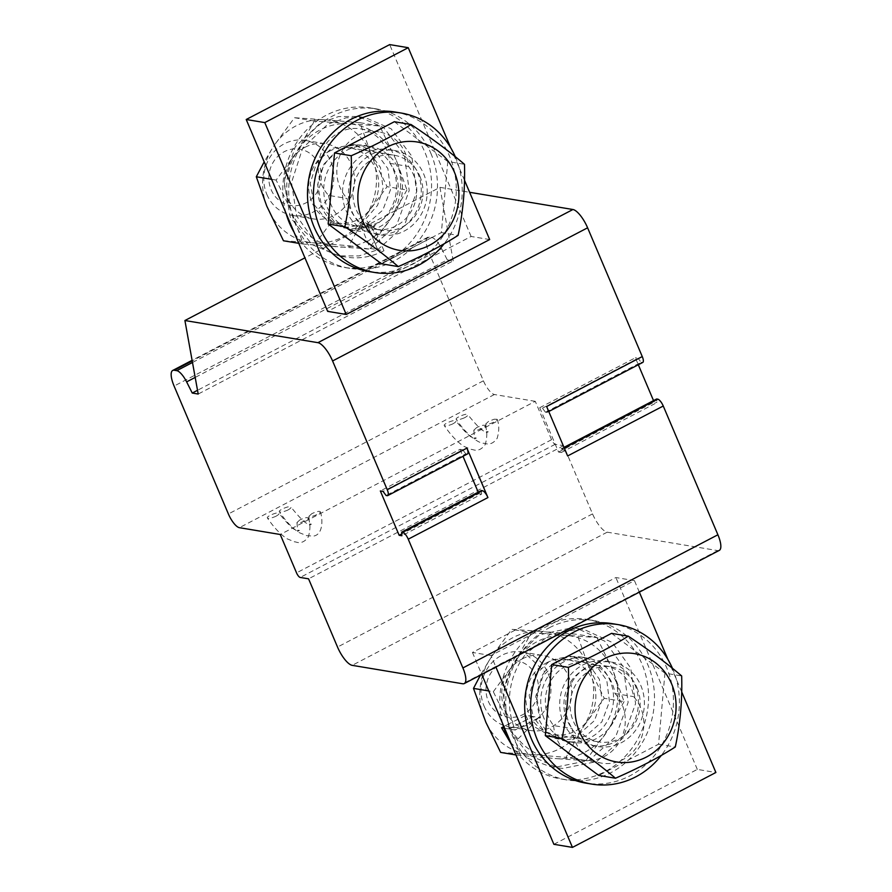 <?xml version="1.0" encoding="UTF-8"?>
<svg xmlns="http://www.w3.org/2000/svg" width="892" height="892" viewBox="0 0 892 892"><rect width="100%" height="100%" fill="white"/><g stroke="black" fill="none" stroke-linecap="round" stroke-linejoin="round"><path stroke-width="0.67" stroke-dasharray="4.46 3.34" d="M719.275 550.397A19.022 6.188 62.4 0 1 717.714 550.598L607.207 532.178A19.022 6.188 62.4 0 1 592.533 513.892L563.577 445.677L555.225 444.283A4.75 1.55 62.4 0 1 551.557 439.711L535.267 401.333L280.244 534.498M535.267 401.333L494.402 394.52A14.261 4.638 62.4 0 1 483.408 380.806L429.108 252.904A19.022 6.188 62.4 0 1 427.736 237.283A19.022 6.188 62.4 0 1 429.297 237.082L431.806 237.506A14.261 4.638 62.4 0 1 441.651 248.723L447.271 259.884L197.511 390.295M494.246 419.195L497.19 419.296C498.149 420.979 485.772 425.93 485.772 423.956L488.638 421.325L494.246 419.195M464.409 417.824C460.038 419.586 457.317 420.11 456.258 419.396C454.608 417.779 467.508 412.695 467.787 414.646C468.267 415.293 467.14 416.352 464.409 417.824M299.79 519.958L296.947 522.578C296.846 524.574 309.357 519.612 308.342 517.929C307.261 517.137 304.406 517.806 299.79 519.958M275.572 516.446C278.304 514.985 279.43 513.926 278.962 513.279C278.694 511.328 265.805 516.39 267.422 518.018C268.481 518.743 271.201 518.219 275.572 516.446M311.743 513.714L308.9 516.334C308.799 518.33 321.31 513.379 320.295 511.685C319.213 510.893 316.359 511.562 311.743 513.714M287.525 510.213C290.257 508.741 291.383 507.682 290.915 507.035C290.647 505.084 277.758 510.146 279.386 511.785C280.434 512.499 283.154 511.975 287.525 510.213M476.663 427.569L473.83 430.189C473.73 432.185 486.24 427.223 485.226 425.54C484.144 424.748 481.29 425.417 476.663 427.569M452.456 424.057C455.176 422.596 456.314 421.537 455.834 420.89C455.578 418.939 442.688 424.001 444.305 425.629C445.364 426.354 448.085 425.83 452.456 424.057M447.271 259.884L453.214 260.877L198.191 394.041M467.453 453.972A7.136 2.319 62.4 0 1 466.862 454.039L465.78 453.861L386.091 495.484M465.78 453.861L462.747 449.791L383.058 491.403M462.747 449.791L460.038 449.345L380.338 490.957M478.212 492.172L478.859 493.677L401.768 533.929M460.038 449.345L462.981 456.303M478.859 493.677L481.568 494.135L401.879 535.746M481.568 494.135L481.345 490.533M453.214 260.877L439.934 187.353L304.941 257.844M563.577 445.677L308.565 578.83M546.629 406.496A7.136 2.319 62.4 0 1 547.142 412.36A7.136 2.319 62.4 0 1 546.551 412.427L545.48 412.249L542.447 408.179L539.727 407.722L558.548 452.066L561.269 452.523L561.046 448.921L562.116 449.1A7.136 2.319 62.4 0 1 567.624 455.957M561.046 448.921L563.978 447.383M561.269 452.523L656.902 402.582L656.679 398.98M558.548 452.066L654.182 402.136L656.902 402.582M539.727 407.722L635.36 357.792L638.315 364.75M653.535 400.62L654.182 402.136M542.447 408.179L638.081 358.25L635.36 357.792M545.48 412.249L641.114 362.319L638.081 358.25M642.775 362.42A7.136 2.319 62.4 0 1 642.184 362.498L641.114 362.319M439.934 187.353L469.616 192.293M489.675 239.558L471.11 236.458L327.654 311.364M491.013 655.542L472.437 652.442L615.881 577.537L634.457 580.636L491.013 655.542L495.896 667.049M488.359 701.402A28.522 26.191 99.5 0 0 533.628 704.836A28.522 26.191 99.5 0 0 514.818 660.526A28.522 26.191 99.5 0 0 488.359 701.402M484.111 706.185A38.033 34.922 99.5 0 0 509.733 727.058A38.033 34.922 99.5 0 0 550.431 695.281A38.033 34.922 99.5 0 0 522.233 652.019A38.033 34.922 99.5 0 0 488.37 667.049A38.033 34.922 99.5 0 0 484.111 706.185M549.338 627.745A80.826 74.214 -80.5 0 1 593.392 620.497A80.826 74.214 -80.5 0 1 653.312 712.418A80.826 74.214 -80.5 0 1 566.821 779.942A80.826 74.214 -80.5 0 1 506.277 712.362A80.826 74.214 -80.5 0 1 549.338 627.745M544.243 718.952A42.783 39.293 -80.5 0 1 549.037 674.921A42.783 39.293 -80.5 0 1 587.137 658.017A42.783 39.293 -80.5 0 1 618.858 706.676A42.783 39.293 -80.5 0 1 573.077 742.434A42.783 39.293 -80.5 0 1 544.243 718.952M502.664 723.646A80.826 74.214 -80.5 0 1 543.395 626.753A80.826 74.214 -80.5 0 1 587.449 619.505A80.826 74.214 -80.5 0 1 647.369 711.426A80.826 74.214 -80.5 0 1 560.878 778.95A80.826 74.214 -80.5 0 1 511.64 744.809M522.233 658.887A38.033 34.922 -80.5 0 1 542.96 655.475A38.033 34.922 -80.5 0 1 571.159 698.737A38.033 34.922 -80.5 0 1 530.461 730.503A38.033 34.922 -80.5 0 1 504.827 709.642A38.033 34.922 -80.5 0 1 522.233 658.887M538.3 717.96L540.496 717.77L533.059 716.532L509.154 729.02L515.197 730.024A70.368 64.614 -80.5 0 1 525.823 653.97L544.767 671.709A42.783 39.293 -80.5 0 1 581.194 657.025A42.783 39.293 -80.5 0 1 612.916 705.695A42.783 39.293 -80.5 0 1 567.134 741.442A42.783 39.293 -80.5 0 1 538.3 717.96L515.197 730.024M544.767 671.709L542.247 675.389L535.724 696.396L539.693 718.194M483.932 717.748A61.86 56.798 -80.5 0 1 489.061 660.626L480.487 675.088M539.894 631.291L511.696 629.351L491.804 656.401A61.86 56.798 -80.5 0 1 539.894 631.291L544.577 631.648A61.86 56.798 -80.5 0 1 587.538 663.648L577.079 634.301L544.577 631.648M584.349 725.352L604.252 698.302L589.489 668.231A61.86 56.798 -80.5 0 1 584.349 725.352L581.617 729.578A61.86 56.798 -80.5 0 1 533.528 754.699L566.03 757.353L581.617 729.578M587.538 663.648L589.489 668.231M533.528 754.699L528.845 754.342A61.86 56.798 -80.5 0 1 485.884 722.33M489.061 660.626L491.804 656.401M500.646 752.402L528.845 754.342M504.002 728.162L508.964 728.987L528.577 754.743L557.556 767.8L562.919 768.447L596.625 761.612L623.162 737.874L635.583 703.61L630.722 668.041L612.246 642.463L584.45 629.618L579.309 628.994L550.186 634.39L525.823 653.97M508.964 728.987L532.881 716.51L544.789 731.864L562.272 739.669L565.472 740.059L585.776 736.034L601.81 721.951L609.448 701.625L606.816 680.518L596.068 665.354L579.778 657.75L576.756 657.393L557.723 661.63L542.96 675.913L536.594 696.451L540.496 717.77M510.224 742.378L528.254 758.468L550.174 766.562L555.493 767.209L589.199 760.374L615.736 736.625L628.146 702.372L623.296 666.803L604.821 641.214L577.013 628.369L571.884 627.756L539.437 634.814L514.171 658.764L503.032 693.24L509.154 729.02M532.881 716.51L525.789 715.328L508.708 724.003L512.632 732.834L517.996 738.933A61.86 56.798 -80.5 0 0 552.984 758.367L515.944 754.944M509.053 724.059L493.321 691.701L488.783 690.943M520.482 755.702L512.632 732.834M508.083 721.773A61.86 56.798 -80.5 0 1 513.212 664.652L531.532 632.651L511.696 629.351M493.321 691.701L513.212 664.652M531.532 632.651L596.915 637.602L577.079 634.301M515.944 660.426A61.86 56.798 -80.5 0 1 564.045 635.316M568.728 635.673A61.86 56.798 -80.5 0 1 611.689 667.673L624.088 701.603L604.252 698.302M596.915 637.602L611.689 667.673M613.629 672.256A61.86 56.798 -80.5 0 1 608.5 729.377L585.866 760.653L566.03 757.353M624.088 701.603L608.5 729.377M605.757 733.603A61.86 56.798 -80.5 0 1 557.667 758.713L552.984 758.367M585.866 760.653L557.667 758.713M517.996 738.933L531.866 725.363L554.846 738.431L558.035 738.821L578.339 734.796L594.373 720.714L602.011 700.387L599.379 679.28L588.642 664.127L572.374 656.523L569.33 656.155L550.297 660.392L535.534 674.675L529.157 695.214L533.059 716.532M508.708 724.003L503.545 726.701M531.866 725.363A41.835 38.412 -80.5 0 1 525.789 715.328M611.522 633.353L664.953 673.159L681.666 675.946M664.953 673.159L658.575 744.207L598.755 775.438M658.575 744.207L675.289 746.994M546.372 662.912A38.033 34.922 -80.5 0 1 567.111 659.5A38.033 34.922 -80.5 0 1 595.31 702.751A38.033 34.922 -80.5 0 1 554.601 734.529A38.033 34.922 -80.5 0 1 534.118 722.308A38.033 34.922 -80.5 0 1 546.372 662.912M637.011 687.743A38.033 34.922 -80.5 0 1 632.751 726.891A38.033 34.922 -80.5 0 1 598.889 741.91A38.033 34.922 -80.5 0 1 578.406 729.689A38.033 34.922 -80.5 0 1 574.827 686.316A38.033 34.922 -80.5 0 1 611.388 666.882A38.033 34.922 -80.5 0 1 637.011 687.743M553.62 725.564A38.98 35.791 99.5 0 0 583 760.04A38.98 35.791 99.5 0 0 621.133 738.799A38.98 35.791 99.5 0 0 614.967 693.519A38.033 34.922 99.5 0 0 586.613 662.745A38.033 34.922 99.5 0 0 550.052 682.179A38.033 34.922 99.5 0 0 553.62 725.564L572.196 728.653A38.98 35.791 99.5 0 0 601.576 763.128A38.98 35.791 99.5 0 0 639.709 741.899A38.98 35.791 99.5 0 0 633.543 696.619A38.033 34.922 99.5 0 0 605.177 665.845A38.033 34.922 99.5 0 0 568.628 685.279A38.033 34.922 99.5 0 0 572.196 728.653M614.967 693.519L633.543 696.619M553.876 844.3L697.321 769.406L715.897 772.494M681.7 691.924L667.907 659.433M639.341 592.143L634.457 580.636M472.437 652.442L481.769 674.419M697.321 769.406L615.881 577.537M471.11 236.458L389.67 44.6M464.52 180.273L450.728 147.782M328.568 195.381A38.033 34.922 99.5 0 0 356.934 226.155A38.033 34.922 99.5 0 0 393.495 206.721A38.033 34.922 99.5 0 0 389.927 163.347A38.98 35.791 99.5 0 0 360.546 128.872A38.98 35.791 99.5 0 0 322.413 150.101A38.98 35.791 99.5 0 0 328.568 195.381L347.144 198.481A38.033 34.922 99.5 0 0 375.51 229.255A38.033 34.922 99.5 0 0 412.071 209.821A38.033 34.922 99.5 0 0 408.503 166.436A38.98 35.791 99.5 0 0 379.122 131.96A38.98 35.791 99.5 0 0 340.978 153.201A38.98 35.791 99.5 0 0 347.144 198.481M430.847 153.257A80.826 74.214 -80.5 0 1 421.793 236.425A80.826 74.214 -80.5 0 1 349.831 268.347A80.826 74.214 -80.5 0 1 289.911 176.426A80.826 74.214 -80.5 0 1 376.402 108.902A80.826 74.214 -80.5 0 1 430.847 153.257M285.964 213.132A80.826 74.214 -80.5 0 1 370.459 107.91A80.826 74.214 -80.5 0 1 424.904 152.264A80.826 74.214 -80.5 0 1 415.85 235.432A80.826 74.214 -80.5 0 1 343.888 267.366A80.826 74.214 -80.5 0 1 294.081 232.266M332.025 221.249A42.783 39.293 -80.5 0 1 321.466 170.684A42.783 39.293 -80.5 0 1 364.204 145.429A42.783 39.293 -80.5 0 1 396.26 181.21A42.783 39.293 -80.5 0 1 373.458 226.01L374.807 226.233L374.439 225.386L367.013 224.148L377.873 249.727L383.95 250.741A70.368 64.614 -80.5 0 1 345.605 257.041A70.368 64.614 -80.5 0 1 315.824 242.903L332.025 221.249L334.333 223.056L350.746 229.946L374.807 226.233M383.95 250.741L373.458 226.01M346.821 150.257A42.783 39.293 -80.5 0 1 370.147 146.422A42.783 39.293 -80.5 0 1 402.203 182.202A42.783 39.293 -80.5 0 1 379.401 227.003A42.783 39.293 -80.5 0 1 356.075 230.838A42.783 39.293 -80.5 0 1 324.019 195.058A42.783 39.293 -80.5 0 1 346.821 150.257M394.331 121.725L447.773 161.53L464.487 164.318M447.773 161.53L441.384 232.578L381.575 263.809M441.384 232.578L458.109 235.365M329.204 151.283A38.033 34.922 -80.5 0 1 349.932 147.871A38.033 34.922 -80.5 0 1 378.13 191.133A38.033 34.922 -80.5 0 1 337.432 222.911A38.033 34.922 -80.5 0 1 309.067 192.126A38.033 34.922 -80.5 0 1 329.204 151.283M389.927 163.347L408.503 166.436M419.831 176.125A38.033 34.922 -80.5 0 1 415.572 215.262A38.033 34.922 -80.5 0 1 381.698 230.281A38.033 34.922 -80.5 0 1 353.343 199.507A38.033 34.922 -80.5 0 1 394.208 155.253A38.033 34.922 -80.5 0 1 419.831 176.125M377.684 249.693L366.824 224.115L359.61 222.911L370.258 248.455L377.684 249.693L404.221 225.944L416.642 191.691L411.781 156.122L391.12 128.794L365.53 117.699L346.051 117.811L327.922 124.133L302.667 148.083L291.517 182.559L296.623 215.92L315.824 242.903M366.824 224.115L382.858 210.033L390.506 189.706L387.875 168.599L375.844 152.398L360.847 145.831L338.782 149.711L324.019 163.994L317.652 184.532L321.555 205.851L334.846 222.264L350.902 229.01L374.439 225.386M370.258 248.455L396.795 224.706L409.205 190.453L404.355 154.874L383.694 127.556L358.105 116.462L338.625 116.573L320.496 122.895L295.23 146.845L284.091 181.321L290.212 217.102L312.144 244.631L338.793 255.904L359.041 255.926L377.873 249.727M359.61 222.911A41.835 38.412 -80.5 0 0 365.72 218.953L377.55 205.405L383.069 188.468L380.438 167.361L368.418 151.161L353.41 144.593L331.356 148.473L316.593 162.757L310.215 183.295L314.118 204.614L327.42 221.026L343.476 227.772L367.013 224.148M367.37 241.665L376.257 235.02L365.72 218.953M406.919 189.985L391.332 217.748L368.697 249.035L303.313 244.085L290.915 210.144L276.141 180.084L296.044 153.034L314.363 121.033L379.747 125.984L396.461 160.638L406.919 189.985L387.072 186.673L372.31 156.613A61.86 56.798 -80.5 0 1 367.181 213.734L364.449 217.96A61.86 56.798 -80.5 0 1 316.359 243.07L311.676 242.713A61.86 56.798 -80.5 0 1 268.715 210.713M370.37 152.03L359.911 122.672L327.409 120.019A61.86 56.798 -80.5 0 1 370.37 152.03L372.31 156.613M379.747 125.984L359.911 122.672M368.697 249.035L348.861 245.724L364.449 217.96M367.181 213.734L387.072 186.673M303.313 244.085L298.775 243.326M283.478 240.773L311.676 242.713M316.359 243.07L348.861 245.724M276.141 180.084L271.614 179.325M314.363 121.033L294.527 117.722L274.636 144.772A61.86 56.798 -80.5 0 1 322.726 119.662L327.409 120.019M266.764 206.119A61.86 56.798 -80.5 0 1 271.893 149.009L274.636 144.772M271.893 149.009L264.199 161.876M322.726 119.662L294.527 117.722M305.064 147.258A38.033 34.922 -80.5 0 1 325.792 143.846A38.033 34.922 -80.5 0 1 353.99 187.108A38.033 34.922 -80.5 0 1 313.293 218.886A38.033 34.922 -80.5 0 1 287.659 198.013A38.033 34.922 -80.5 0 1 305.064 147.258M388.589 221.985A61.86 56.798 -80.5 0 1 376.257 235.02M396.461 160.638A61.86 56.798 -80.5 0 1 391.332 217.748M351.548 124.044A61.86 56.798 -80.5 0 1 394.509 156.055M298.775 148.797A61.86 56.798 -80.5 0 1 346.865 123.687M290.915 210.144A61.86 56.798 -80.5 0 1 296.044 153.034M335.816 246.738A61.86 56.798 -80.5 0 1 292.855 214.727M367.236 240.862A61.86 56.798 -80.5 0 1 340.499 247.095M266.92 194.556A38.033 34.922 99.5 0 0 292.554 215.429A38.033 34.922 99.5 0 0 333.251 183.652A38.033 34.922 99.5 0 0 305.053 140.39A38.033 34.922 99.5 0 0 271.19 155.42A38.033 34.922 99.5 0 0 266.92 194.556M271.179 189.773A28.522 26.191 99.5 0 0 316.448 193.207A28.522 26.191 99.5 0 0 297.638 148.897A28.522 26.191 99.5 0 0 271.179 189.773M672.445 668.309A80.826 74.214 -80.5 0 1 672.746 669A80.826 74.214 -80.5 0 1 661.273 755.435M588.72 666.001A42.783 39.293 -80.5 0 1 612.035 662.165A42.783 39.293 -80.5 0 1 643.756 710.835A42.783 39.293 -80.5 0 1 597.974 746.582A42.783 39.293 -80.5 0 1 565.918 710.801A42.783 39.293 -80.5 0 1 588.72 666.001M612.347 623.653A80.826 74.214 -80.5 0 1 666.803 668.008A80.826 74.214 -80.5 0 1 657.75 751.176A80.826 74.214 -80.5 0 1 585.776 783.109M582.777 665.008A42.783 39.293 -80.5 0 1 606.092 661.173A42.783 39.293 -80.5 0 1 637.813 709.842A42.783 39.293 -80.5 0 1 592.032 745.589A42.783 39.293 -80.5 0 1 559.975 709.809A42.783 39.293 -80.5 0 1 582.777 665.008M455.288 156.702A80.826 74.214 -80.5 0 1 455.578 157.371A80.826 74.214 -80.5 0 1 444.116 243.784M371.551 154.372A42.783 39.293 -80.5 0 1 394.866 150.547A42.783 39.293 -80.5 0 1 426.588 199.206A42.783 39.293 -80.5 0 1 380.806 234.953A42.783 39.293 -80.5 0 1 348.75 199.172A42.783 39.293 -80.5 0 1 371.551 154.372M395.178 112.035A80.826 74.214 -80.5 0 1 449.635 156.39A80.826 74.214 -80.5 0 1 440.581 239.558A80.826 74.214 -80.5 0 1 368.608 271.48M365.608 153.391A42.783 39.293 -80.5 0 1 388.923 149.555A42.783 39.293 -80.5 0 1 420.645 198.214A42.783 39.293 -80.5 0 1 374.863 233.96A42.783 39.293 -80.5 0 1 342.807 198.18A42.783 39.293 -80.5 0 1 365.608 153.391M494.402 394.52L239.39 527.685M551.557 439.711L296.534 572.865M555.225 444.283L300.203 577.447M431.806 237.506L192.494 362.464M429.297 237.082L192.204 360.892M441.651 248.723L195.192 377.416M466.862 454.039L387.173 495.662M483.408 380.806L228.385 513.97M429.108 252.904L174.096 386.069M717.714 550.598L462.703 683.763M546.551 412.427L642.184 362.498M592.533 513.892L337.522 647.057M607.207 532.178L352.184 665.343M562.116 449.1L564.235 447.996M427.736 237.283L192.103 360.323M547.142 412.36L548.758 411.513M497.178 419.296C499.275 424.737 499.275 431.07 497.178 438.284C490.656 447.472 484.289 442.644 483.709 443.302C479.316 443.514 467.341 435.943 456.269 419.385M485.794 423.945L486.441 432.72L488.247 431.806L484.891 431.204C482.851 431.672 477.153 426.164 467.787 414.646M473.842 430.189L474.477 438.964L476.295 438.05L472.938 437.448C470.898 437.916 465.2 432.397 455.834 420.89M485.226 425.54C487.322 430.981 487.322 437.314 485.226 444.528C478.681 453.705 472.381 448.899 471.678 449.523L464.119 446.479C457.473 442.231 450.873 435.274 444.305 425.629M308.922 516.334L309.557 525.109L311.375 524.195L308.008 523.593C305.978 524.061 300.269 518.553 290.915 507.035M320.295 511.685C322.804 518.263 323.484 534.431 313.638 536.07L306.759 535.679L299.199 532.624C292.554 528.376 285.942 521.419 279.386 511.774M296.969 522.578L297.605 531.353L299.411 530.439L296.055 529.837C294.014 530.305 288.317 524.786 278.951 513.279M308.342 517.929C310.438 523.37 310.438 529.703 308.342 536.917C301.797 546.094 295.497 541.288 294.806 541.912L287.246 538.868C280.59 534.609 273.989 527.663 267.433 518.018M593.392 620.497L587.449 619.505M566.821 779.942L560.878 778.95M509.733 727.058L530.461 730.503M522.233 652.019L542.96 655.475M567.134 741.442L573.077 742.434M581.194 657.025L587.137 658.017M550.119 766.562L557.556 767.8M577.057 628.381L584.494 629.618M554.813 738.42L562.239 739.658M572.374 656.523L579.8 657.761M554.601 734.529L598.889 741.91M567.111 659.5L586.613 662.745M605.177 665.845L611.388 666.882M583 760.04L601.576 763.128M376.402 108.902L370.459 107.91M349.831 268.347L343.888 267.366M350.746 229.946L356.075 230.838M364.204 145.429L370.147 146.422M337.432 222.911L356.934 226.155M349.932 147.871L394.208 155.253M375.51 229.255L381.698 230.281M360.546 128.872L379.122 131.96M338.782 255.904L345.605 257.041M358.105 116.462L365.542 117.699M343.476 227.772L350.902 229.01M353.422 144.593L360.847 145.842M292.554 215.429L313.293 218.886M305.053 140.39L325.792 143.846M592.032 745.589L597.974 746.582M606.092 661.173L612.035 662.165M374.863 233.96L380.806 234.953M388.923 149.555L394.866 150.547"/><path stroke-width="1.34" d="M280.244 534.498L239.39 527.685A14.261 4.638 62.4 0 1 228.385 513.97L174.096 386.069A19.022 6.188 62.4 0 1 172.725 370.448A19.022 6.188 62.4 0 1 174.286 370.247L176.783 370.659A14.261 4.638 62.4 0 1 186.629 381.887L192.248 393.049L198.191 394.041L184.912 320.518L317.92 342.673A19.022 6.188 62.4 0 1 332.582 360.97L387.24 489.73A7.136 2.319 62.4 0 1 387.752 495.584A7.136 2.319 62.4 0 1 387.173 495.662L386.091 495.484L383.058 491.403L380.338 490.957L399.159 535.3L401.879 535.746L401.656 532.145L402.727 532.323A7.136 2.319 62.4 0 1 408.235 539.181L462.892 667.941A19.022 6.188 62.4 0 1 464.264 683.562A19.022 6.188 62.4 0 1 462.703 683.763L352.184 665.343A19.022 6.188 62.4 0 1 337.522 647.057L308.565 578.83L300.203 577.447A4.75 1.55 62.4 0 1 296.534 572.865L280.244 534.498M197.511 390.295L192.248 393.049M401.768 533.929L399.159 535.3M462.981 456.303L478.212 492.172M387.752 495.584L467.453 453.972A7.136 2.319 62.4 0 0 466.929 448.118L487.924 497.569A7.136 2.319 62.4 0 0 482.427 490.712L481.345 490.533L401.656 532.145M304.941 257.844L184.912 320.518M469.616 192.293L572.932 209.508A19.022 6.188 62.4 0 1 587.605 227.806L642.262 356.566A7.136 2.319 62.4 0 1 642.775 362.42L548.758 411.513M563.978 447.383L656.679 398.98L657.75 399.159A7.136 2.319 62.4 0 1 663.258 406.016L717.904 534.776A19.022 6.188 62.4 0 1 719.275 550.397L464.264 683.562M663.258 406.016L567.624 455.957L546.629 406.496L642.262 356.566M638.315 364.75L653.535 400.62M464.52 180.273L489.675 239.558L346.23 314.463L327.654 311.364L246.214 119.506L264.79 122.594L346.23 314.463M511.64 744.809A80.826 74.214 -80.5 0 1 502.664 723.646M579.555 731.819A54.903 50.409 99.5 0 0 666.67 738.42A54.903 50.409 99.5 0 0 630.477 653.156A54.903 50.409 99.5 0 0 579.555 731.819M480.487 675.088L473.485 688.401L485.884 722.33L500.646 752.402L515.944 754.944M503.545 726.701L501.538 727.749L504.002 728.162M501.538 727.749L510.224 742.378M568.416 667.372C569.129 691.445 567 715.128 562.038 738.409C582.621 752.112 600.439 765.381 615.469 778.225C638.259 768.268 658.196 757.865 675.289 746.994C680.239 723.858 682.369 700.175 681.666 675.946C666.748 663.191 648.93 649.922 628.236 636.141C611.143 647.012 591.206 657.415 568.416 667.372L551.702 664.585L611.522 633.353L628.236 636.141M488.783 690.943L473.485 688.401M615.469 778.225L598.755 775.438L545.324 735.632L551.702 664.585M545.324 735.632L562.038 738.409M481.769 674.419L553.876 844.3L572.452 847.4L715.897 772.494L681.7 691.924M495.896 667.049L572.452 847.4M667.907 659.433L639.341 592.143M246.214 119.506L389.67 44.6L408.235 47.7L264.79 122.594M450.728 147.782L408.235 47.7M294.081 232.266A80.826 74.214 -80.5 0 1 285.964 213.132M362.375 220.201A54.903 50.409 99.5 0 0 449.49 226.791A54.903 50.409 99.5 0 0 413.297 141.527A54.903 50.409 99.5 0 0 362.375 220.201M351.236 155.743C351.95 179.816 349.82 203.499 344.858 226.791C365.441 240.483 383.248 253.752 398.289 266.596C421.069 256.64 441.016 246.237 458.109 235.365C463.048 212.229 465.178 188.546 464.487 164.318C449.557 151.562 431.75 138.293 411.045 124.512C393.963 135.383 374.016 145.797 351.236 155.743L334.522 152.956L394.331 121.725L411.045 124.512M398.289 266.596L381.575 263.809L328.144 224.004L334.522 152.956M328.144 224.004L344.858 226.791M298.775 243.326L283.478 240.773L266.764 206.119L256.305 176.772L271.614 179.325M264.199 161.876L256.305 176.772M661.273 755.435A80.826 74.214 -80.5 0 1 591.719 784.09A80.826 74.214 -80.5 0 1 531.799 692.17A80.826 74.214 -80.5 0 1 618.29 624.645A80.826 74.214 -80.5 0 1 672.445 668.309M591.719 784.09L585.776 783.109A80.826 74.214 -80.5 0 1 525.856 691.188A80.826 74.214 -80.5 0 1 612.347 623.653L618.29 624.645M444.116 243.784A80.826 74.214 -80.5 0 1 374.551 272.473A80.826 74.214 -80.5 0 1 314.631 180.552A80.826 74.214 -80.5 0 1 401.121 113.028A80.826 74.214 -80.5 0 1 455.288 156.702M374.551 272.473L368.608 271.48A80.826 74.214 -80.5 0 1 308.688 179.56A80.826 74.214 -80.5 0 1 395.178 112.035L401.121 113.028M192.494 362.464L176.783 370.659M192.204 360.892L174.286 370.247M195.192 377.416L186.629 381.887M482.427 490.712L402.727 532.323M466.929 448.118L387.24 489.73M587.605 227.806L332.582 360.97M572.932 209.508L317.92 342.673M717.904 534.776L462.892 667.941M487.924 497.569L408.235 539.181M564.235 447.996L657.75 399.159M192.103 360.323L172.725 370.448"/></g></svg>
